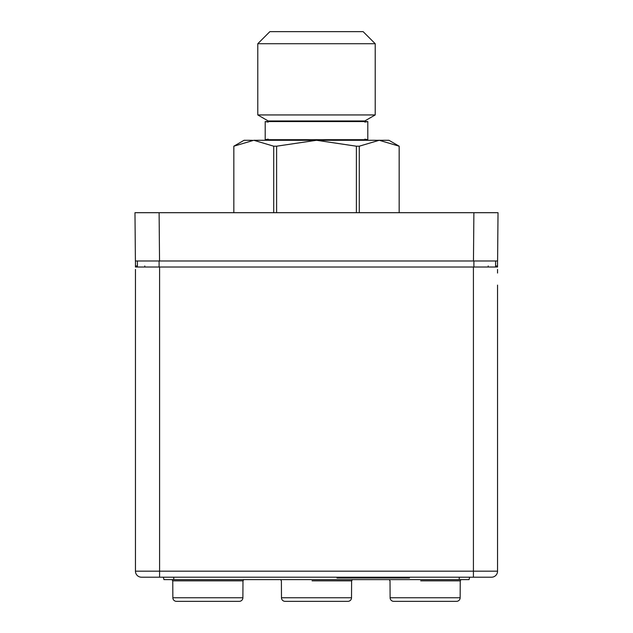 <?xml version="1.0" encoding="UTF-8"?>
<svg xmlns="http://www.w3.org/2000/svg" width="633" height="633" viewBox="0 0 633 633"><rect width="100%" height="100%" fill="white"/><g stroke="black" fill="none" stroke-linecap="round" stroke-linejoin="round"><path stroke-width="0.95" d="M488.217 265.955L488.217 267.015M409.44 577.209L409.44 577.992L385.299 577.992L385.299 577.209L491.517 577.209A6.037 6.037 0 0 0 497.546 571.172L497.546 288.743M497.546 285.119L497.546 571.172L135.454 571.172L135.454 288.743M497.546 260.978L497.546 267.015L135.454 267.015L135.454 260.978M497.546 269.429L497.546 273.045M385.299 577.209L141.483 577.209A6.037 6.037 0 0 1 135.454 571.172L135.454 269.429M469.029 579.622L469.678 577.209L469.029 579.622L163.971 579.622L163.322 577.209L163.971 579.622M337.017 577.209L337.017 577.992L337.017 577.209M385.299 577.992L337.017 577.992M141.483 577.209A6.037 6.037 0 0 1 135.454 571.172A6.037 6.037 0 0 0 141.483 577.209M135.454 285.119L135.454 273.045M144.783 265.955L144.783 267.015M137.393 267.015L137.393 260.978L159.54 260.978L135.399 260.978L134.979 212.696L498.021 212.696L497.601 260.978L159.54 260.978L159.112 212.696M473.888 212.696L473.46 260.978L495.607 260.978L495.607 267.015M372.861 212.696L361.403 212.696M358.579 212.696L359.52 212.696M402.533 212.696L399.178 212.696L399.178 146.199L379.214 140.281L399.178 146.199L388.923 140.281L379.214 140.281L359.275 146.199L359.275 212.696M230.467 212.696L241.727 212.696M298.088 212.696L275.189 212.696M399.162 212.696L399.162 146.199M356.387 212.696L356.387 146.199L359.275 146.199M276.613 212.696L276.613 146.199L316.5 140.281L356.387 146.199M273.725 212.696L273.725 146.199L276.613 146.199M233.838 212.696L233.838 146.199L253.786 140.281L273.725 146.199M233.838 146.199L234.851 145.645M233.822 212.696L233.822 146.199L244.077 140.281L252.464 140.304M253.786 140.281L379.214 140.281M364.782 121.568L364.782 120.966L268.218 120.966L257.789 114.945L375.211 114.945L375.211 43.717L257.789 43.717L269.864 31.65L363.136 31.65L375.211 43.717M491.517 577.209A6.037 6.037 0 0 0 497.546 571.172M171.939 579.622L172.762 580.833L242.977 580.833L242.89 597.75L172.849 597.75L172.762 580.833L203.415 580.833M236.394 580.833L232.026 580.833M221.558 580.833L207.869 580.833M194.553 597.75L172.849 597.75A3.624 3.624 -90 0 0 176.472 601.35L239.274 601.35A3.624 3.624 90 0 0 242.89 597.75L221.194 597.75M196.855 601.35L194.442 601.35M220.98 601.35L218.883 601.35M345.025 580.833L340.657 580.833M338.6 580.833L335.806 580.833M330.189 580.833L316.5 580.833M312.045 580.833L351.608 580.833L351.521 597.75L281.479 597.75L281.392 580.833L280.569 579.622M342.247 597.75L351.521 597.75A3.624 3.624 90 0 1 347.897 601.35L285.103 601.35A3.624 3.624 -90 0 1 281.479 597.75L291.156 597.75M333.338 601.35L335.878 601.35M302.376 601.35L304.916 601.35M291.069 601.35L291.655 601.35M301.537 601.35L300.683 601.35M453.655 580.833L449.288 580.833M438.811 580.833L425.131 580.833M420.676 580.833L460.238 580.833L460.151 597.75L390.11 597.75L390.023 580.833L389.2 579.622M438.447 597.75L460.151 597.75A3.624 3.624 90 0 1 456.528 601.35L393.726 601.35A3.624 3.624 -90 0 1 390.11 597.75L411.806 597.75M414.117 601.35L411.695 601.35M427.22 601.35L423.042 601.35M459.226 579.622L459.226 577.209M173.774 579.622L173.774 577.209M361.158 577.992L361.158 577.209M473.413 577.209L473.413 267.015M159.587 577.209L159.587 267.015M137.393 265.955L135.454 265.955M159.105 267.015L159.105 260.978M473.895 267.015L473.895 260.978M497.546 265.955L495.607 265.955M243.8 579.622L242.977 580.833M352.431 579.622L351.608 580.833M306.04 597.75L309.26 597.75M323.74 597.75L326.96 597.75M461.061 579.622L460.238 580.833M360.786 212.696L361.585 212.696M364.782 140.281L364.782 139.679M364.782 122.09L367.797 121.568L265.203 121.568L265.203 139.679L268.218 139.157M265.203 139.679L367.797 139.679L367.797 121.568M364.782 139.157L367.797 139.679M268.218 122.09L265.203 121.568M268.218 140.281L268.218 139.679M268.218 121.568L268.218 120.966M364.782 120.966L375.211 114.945M257.789 114.945L257.789 43.717"/></g></svg>

